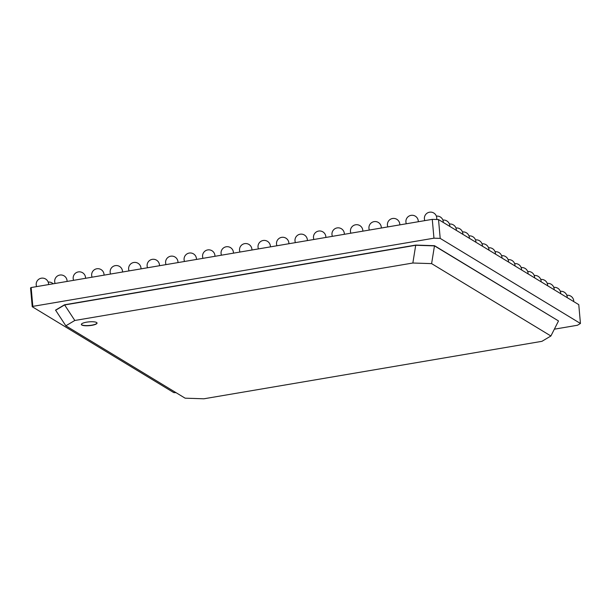 <?xml version="1.0" encoding="UTF-8"?>
<svg xmlns="http://www.w3.org/2000/svg" width="611" height="611" viewBox="0 0 611 611"><rect width="100%" height="100%" fill="white"/><g stroke="black" fill="none" stroke-linecap="round" stroke-linejoin="round"><path stroke-width="0.92" d="M55.57 310.304L64.545 304.973L415.755 245.271L434.513 245.882L558.431 320.89L434.497 245.691L415.74 245.08L64.522 304.782L55.555 310.113L65.835 325.8L74.809 320.477L412.853 263.013L431.61 263.624L550.901 335.997L541.926 341.328L203.883 398.792L185.125 398.181L65.835 325.8M64.522 304.782L74.809 320.477M91.81 325.342A7.867 1.902 -5.1 0 1 81.362 324.456A7.867 1.902 -5.1 0 1 89.03 321.86A7.867 1.902 -5.1 0 1 97.042 323.059A7.867 1.902 -5.1 0 1 91.81 325.342M176.067 392.682L173.776 392.606L32.23 306.73L32.826 306.371L433.955 238.183L440.203 238.389L580.45 323.479L577.456 325.251L554.353 329.184M415.74 245.08L412.853 263.013M434.497 245.691L431.61 263.624M558.446 321.08L550.901 335.997M81.362 324.357A7.867 1.902 174.9 0 0 91.795 325.151A7.867 1.902 174.9 0 0 97.019 322.959M32.826 306.371L31.146 287.544L30.55 287.903L32.23 306.73M31.146 287.544L432.275 219.357L433.955 238.183M432.275 219.357L438.522 219.563L440.203 238.389M438.522 219.563L578.77 304.652L580.45 323.479M495.475 254.115A6.194 6.194 0 0 0 488.556 247.783M488.953 250.159A6.194 6.194 0 0 0 482.033 243.827M475.908 242.246A6.194 6.194 0 0 0 468.988 235.915M482.43 246.202A6.194 6.194 0 0 0 475.511 239.871M469.385 238.282A6.194 6.194 0 0 0 462.458 231.951M196.459 259.446A6.194 6.194 0 0 0 189.227 253.061A6.194 6.194 0 0 0 184.514 261.477M177.977 262.585A6.194 6.194 0 0 0 170.744 256.2A6.194 6.194 0 0 0 166.032 264.616M159.494 265.732A6.194 6.194 0 0 0 152.261 259.347A6.194 6.194 0 0 0 147.549 267.763M122.521 272.017A6.194 6.194 0 0 0 115.288 265.632A6.194 6.194 0 0 0 110.576 274.049M141.004 268.871A6.194 6.194 0 0 0 133.778 262.486A6.194 6.194 0 0 0 129.058 270.902M233.433 253.16A6.194 6.194 0 0 0 226.2 246.775A6.194 6.194 0 0 0 221.488 255.192M214.942 256.307A6.194 6.194 0 0 0 207.717 249.922A6.194 6.194 0 0 0 202.997 258.331M270.398 246.875A6.194 6.194 0 0 0 263.173 240.49A6.194 6.194 0 0 0 258.453 248.906M251.915 250.021A6.194 6.194 0 0 0 244.683 243.636A6.194 6.194 0 0 0 239.97 252.053M288.888 243.736A6.194 6.194 0 0 0 281.656 237.351A6.194 6.194 0 0 0 276.943 245.767M462.863 234.326A6.194 6.194 0 0 0 455.936 227.995M456.341 230.37A6.194 6.194 0 0 0 449.413 224.038M449.818 226.414A6.194 6.194 0 0 0 442.891 220.082M399.793 224.879A6.194 6.194 0 0 0 392.567 218.494A6.194 6.194 0 0 0 387.848 226.91M418.283 221.74A6.194 6.194 0 0 0 411.05 215.355A6.194 6.194 0 0 0 406.338 223.771M436.659 219.502A6.194 6.194 0 0 0 429.533 212.208A6.194 6.194 0 0 0 424.821 220.624M443.296 222.457A6.194 6.194 0 0 0 436.369 216.126M307.371 240.589A6.194 6.194 0 0 0 300.138 234.204A6.194 6.194 0 0 0 295.426 242.62M325.854 237.45A6.194 6.194 0 0 0 318.629 231.065A6.194 6.194 0 0 0 313.909 239.481M362.827 231.164A6.194 6.194 0 0 0 355.594 224.779A6.194 6.194 0 0 0 350.882 233.196M344.344 234.303A6.194 6.194 0 0 0 337.112 227.918A6.194 6.194 0 0 0 332.399 236.335M381.31 228.025A6.194 6.194 0 0 0 374.077 221.64A6.194 6.194 0 0 0 369.365 230.049M48.582 284.581A6.194 6.194 0 0 0 41.349 278.196A6.194 6.194 0 0 0 36.637 286.612M67.065 281.442A6.194 6.194 0 0 0 59.832 275.057A6.194 6.194 0 0 0 55.12 283.473M104.038 275.156A6.194 6.194 0 0 0 96.805 268.771A6.194 6.194 0 0 0 92.093 277.188M85.548 278.303A6.194 6.194 0 0 0 78.323 271.918A6.194 6.194 0 0 0 73.603 280.327M53.203 283.802A6.194 6.194 0 0 0 48.185 282.114M501.998 258.071A6.194 6.194 0 0 0 495.078 251.74M508.52 262.035A6.194 6.194 0 0 0 501.6 255.696M521.565 269.947A6.194 6.194 0 0 0 514.645 263.616M515.042 265.991A6.194 6.194 0 0 0 508.123 259.66M547.662 285.78A6.194 6.194 0 0 0 540.735 279.448M554.185 289.736A6.194 6.194 0 0 0 547.257 283.405M560.707 293.692A6.194 6.194 0 0 0 553.78 287.361M573.752 301.605A6.194 6.194 0 0 0 566.832 295.273M567.229 297.649A6.194 6.194 0 0 0 560.31 291.317M528.095 273.904A6.194 6.194 0 0 0 521.168 267.572M534.617 277.86A6.194 6.194 0 0 0 527.69 271.528M541.14 281.816A6.194 6.194 0 0 0 534.213 275.485"/></g></svg>
